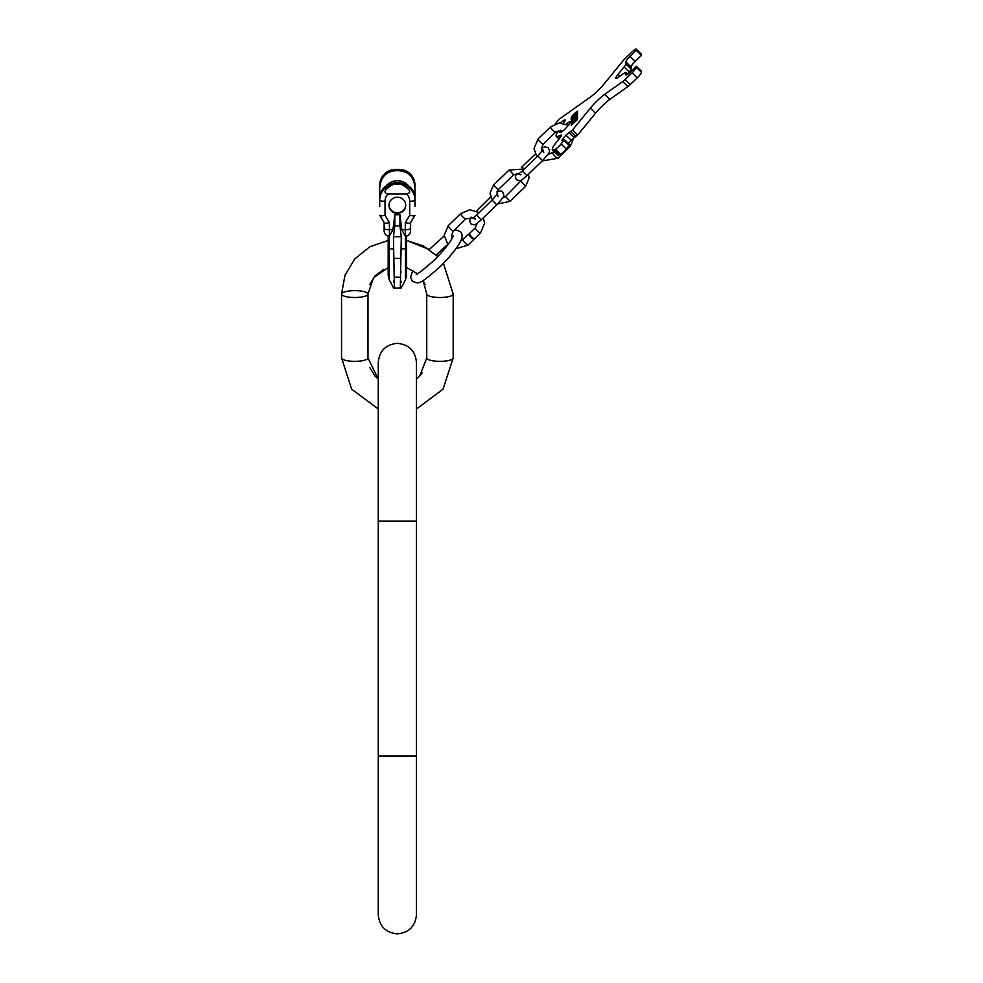 <?xml version="1.0" encoding="UTF-8"?>
<svg xmlns="http://www.w3.org/2000/svg" width="983" height="983" viewBox="0 0 983 983"><rect width="100%" height="100%" fill="white"/><g stroke="black" fill="none" stroke-linecap="round" stroke-linejoin="round"><path stroke-width="1.47" d="M341.543 357.923L351.668 389.145L378.271 409.002L351.668 389.145L341.543 357.923L341.543 294.064L341.543 357.923A13.221 3.416 0 0 0 354.765 361.339A13.221 3.416 0 0 0 367.986 357.923L367.986 294.064L367.986 357.923L378.271 379.131L374.978 375.998L369.817 367.617M426.745 294.064L426.745 357.923A13.221 3.416 180 0 0 439.966 361.339A13.221 3.416 180 0 0 453.188 357.923L443.063 389.145L416.46 409.002L443.063 389.145L453.188 357.923L453.188 294.064A13.221 3.416 180 0 1 439.966 297.493A13.221 3.416 180 0 1 426.745 294.064L423.071 280.548L425.025 284.652M384.144 230.87L384.144 223.325M388.187 240.442L388.187 236.129L388.187 240.442L369.841 246.77L354.826 258.873L344.972 275.301L341.543 294.064A13.221 3.416 0 0 0 354.765 297.493A13.221 3.416 0 0 0 367.986 294.064A13.221 3.416 180 0 0 354.765 290.649A13.221 3.416 180 0 0 341.543 294.064L344.972 275.301L354.826 258.873L369.841 246.77L388.187 240.442L388.187 236.129L388.187 275.51L389.268 279.836L389.268 248.724L388.187 248.576M401.064 249.018L400.314 288.068L394.416 288.068L393.446 236.756L401.285 236.756L401.064 249.018L406.544 248.576L406.544 236.129L406.544 248.576M393.716 281.113L393.655 282.391L393.716 281.113M401.015 281.113L401.064 282.391L401.015 281.113M400.314 277.231L394.416 277.231M400.314 258.443L394.416 258.443M388.211 235.834L389.428 236.104L389.428 222.625C386.27 223.374 384.5 223.374 384.144 222.625L379.733 215.252C380.102 216.002 381.859 216.002 385.029 215.252L389.428 222.625M393.446 236.756L394.797 225.881L394.797 214.786L392.942 229.739L389.428 236.104M410.587 228.375L410.587 222.711L410.587 228.375A5.284 1.364 180 0 1 405.291 229.739L405.291 222.625C408.461 223.374 410.23 223.374 410.587 222.625L414.986 215.252C414.629 216.002 412.872 216.002 409.702 215.252L405.291 222.625M406.52 235.834L405.291 236.104L405.291 229.739L401.789 229.739L405.291 236.104M394.797 225.881L399.934 225.881L401.285 236.756M399.934 225.881L399.934 214.786L401.789 229.739M399.934 214.786L394.797 214.786M414.986 197.362L414.986 199.93L414.986 197.362C414.003 188.687 408.523 183.772 398.545 182.641L398.545 184.005L401.211 184.239C410.292 189.473 412.11 192.705 406.679 193.909L388.052 193.909A11.169 10.788 180 0 0 385.029 201.294L385.029 215.252M389.01 205.263A8.355 8.073 180 0 0 397.365 213.336A8.355 8.073 180 0 0 405.721 205.263A8.355 8.073 180 0 0 397.365 197.19A8.355 8.073 180 0 0 389.01 205.263M398.545 184.005L393.519 184.239C384.439 189.473 382.62 192.705 388.052 193.909M398.545 182.641L396.186 182.641L396.186 184.005M396.186 170.686L396.186 169.322L393.519 169.494A16.453 15.888 180 0 0 379.733 185.173C379.966 178.931 382.817 174.237 388.297 171.079L393.519 169.494L401.211 169.494A16.453 15.888 0 0 1 414.986 185.173L414.986 187.741C414.003 177.063 408.523 171.374 398.545 170.686L396.186 170.686C386.208 171.374 380.728 177.063 379.733 187.741L379.733 197.423M414.986 185.173C414.765 178.931 411.902 174.237 406.434 171.079L406.434 171.079C411.902 174.237 414.765 178.931 414.986 185.173L414.986 197.423M408.584 185.885A14.45 13.959 180 0 0 386.147 185.885M379.733 197.362L379.733 199.93L379.733 197.362C380.728 188.687 386.208 183.772 396.186 182.641M406.434 171.079L398.545 169.322L398.545 170.686M379.733 192.054L379.733 185.173L379.733 192.054A42.294 10.948 180 0 1 380.679 192.631M385.029 201.294A5.284 1.364 180 0 1 379.733 199.93L379.733 206.516M406.679 193.909A11.169 10.788 0 0 1 409.702 201.294A5.284 1.364 0 0 0 414.986 199.93L414.986 206.516M389.01 204.968A8.355 8.073 180 0 0 397.365 212.733A8.355 8.073 180 0 0 405.721 204.968M469.53 233.499A3.674 0.676 46 0 0 469.395 233.536A3.674 0.676 46 0 0 469.346 233.671A3.674 0.676 46 0 0 471.705 236.891A3.674 0.676 46 0 0 474.494 238.82A3.674 0.676 46 0 0 474.543 238.685M469.53 234.2A3.674 0.676 46 0 0 468.866 234.04A3.674 0.676 46 0 0 468.83 234.175A3.674 0.676 46 0 0 471.176 237.394A3.674 0.676 46 0 0 473.978 239.324A3.674 0.676 46 0 0 474.015 239.188A3.674 0.676 46 0 0 473.831 238.66M563.603 151.824A3.674 0.676 46 0 0 564.34 152.033A3.674 0.676 46 0 0 564.389 151.898M563.062 152.316A3.674 0.676 46 0 0 563.824 152.537A3.674 0.676 46 0 0 563.861 152.402A3.674 0.676 46 0 0 563.677 151.874M636.259 67.237L641.457 72.251A5.873 1.081 134 0 1 637.303 77.78L630.3 84.538A5.873 1.081 134 0 1 627.916 86.565L609.829 99.406A17.633 3.232 -46 0 0 595.538 113.217L590.341 108.191A17.633 3.232 134 0 1 604.643 94.38L622.718 81.552A5.873 1.081 -46 0 0 625.102 79.525L632.106 72.767A5.873 1.081 -46 0 0 636.259 67.237L636.259 66.242L630.029 72.263A5.873 1.081 134 0 1 625.95 74.966A5.873 1.081 134 0 1 625.876 74.757L625.876 72.681A5.873 1.081 -46 0 0 625.802 72.472A5.873 1.081 -46 0 0 624.107 73.147L618.049 77.436A7.348 1.339 134 0 1 615.923 78.284A7.348 1.339 134 0 1 618.049 74.327L624.107 66.93A5.873 1.081 -46 0 0 625.876 63.981L625.876 61.904A5.873 1.081 134 0 1 630.029 56.375L636.259 50.354L636.259 49.359A5.873 1.081 -46 0 0 636.185 49.15A5.873 1.081 -46 0 0 632.106 51.853L625.102 58.611A5.873 1.081 -46 0 0 622.718 61.192L604.643 83.297A17.633 3.232 134 0 1 590.341 97.108L558.7 119.557L555.272 123.87M641.457 72.251L641.457 71.255L636.259 66.242M627.51 74.13L629.292 71.956A5.873 1.081 134 0 0 631.061 68.994L631.061 66.918L625.876 61.904M636.185 49.15L641.383 54.163A5.873 1.081 134 0 1 641.457 54.384L641.457 55.367L635.227 61.388A5.873 1.081 -46 0 0 631.061 66.918M554.105 149.711L559.29 154.724A14.684 2.691 134 0 1 557.594 154.884L552.409 149.871A14.684 2.691 -46 0 0 554.105 149.711L555.297 149.183A5.873 1.081 -46 0 0 561.084 143.96L564.402 139.574L561.883 140.508L562.743 138.922L563.677 139.832M559.29 154.724L560.482 154.196A5.873 1.081 134 0 0 566.269 148.974L569.083 145.545L563.886 140.532M569.39 144.612L569.083 145.545M562.743 138.922L565.889 135.076L572.475 130.026L577.672 135.04L571.074 140.09L568.358 143.407M577.672 135.04L595.538 113.217M560.617 130.272A7.348 1.339 -46 0 0 559.782 132.533A7.348 1.339 -46 0 0 564.881 129.142A7.348 1.339 -46 0 0 569.98 121.966A7.348 1.339 -46 0 0 566.183 124.153M572.475 130.026L590.341 108.191M558.627 130.493L558.307 130.972A17.633 3.232 -46 0 0 556.267 136.416A17.633 3.232 -46 0 0 558.307 136.207L560.691 135.15A5.873 1.081 134 0 1 561.367 135.089A5.873 1.081 134 0 1 559.671 138.259L556.648 141.945A14.684 2.691 -46 0 0 552.409 149.871M560.236 122.924L563.48 120.626A5.873 1.081 134 0 1 565.176 119.938A5.873 1.081 134 0 1 564.5 121.757L563.492 123.268M571.197 125.394L577.181 119.803L577.672 117.653L571.701 123.268L571.234 125.431M572.647 121.757L577.685 116.903L574.551 119.631L577.685 114.888L571.197 122.015L571.197 123.158L571.959 122.433L573.74 119.508L572.647 121.757M571.197 120.97L577.623 113.745L571.197 119.238L576.837 114.556L571.197 120.97M577.685 112.345L577.635 111.251A4.94 0.909 -46 0 0 574.441 113.573A4.94 0.909 -46 0 0 571.234 117.432L571.197 118.599L571.995 117.837L572.045 116.658A4.227 0.774 -46 0 1 576.8 112.074L572.696 117.161L577.685 112.345M576.677 119.594L572.204 123.944L576.431 119.287L577.033 119.938M573.667 122.347L572.573 123.489L573.728 122.408M575.313 120.725L576.308 119.582L575.387 120.798M641.457 55.367L636.259 50.354M572.192 123.6L571.615 125.173M577.685 118.304L576.751 119.201M574.195 121.843L575.018 121.855M571.959 121.72L571.615 122.764M574.551 119.201L573.9 119.656M577.562 114.225L576.923 114.63M571.995 117.284A4.94 0.909 -46 0 0 571.651 117.837L571.615 118.206M577.685 111.779A4.94 0.909 -46 0 0 576.972 112.197M410.587 230.87L410.587 223.325M400.953 271.492L400.843 272.893M410.587 228.916L410.587 227.589M397.365 521.088L416.46 521.088L416.46 362.444C415.33 350.845 408.965 344.48 397.365 343.35C385.766 344.48 379.401 350.845 378.271 362.444L378.271 521.088L397.365 521.088M378.271 521.088L378.271 756.111L416.46 756.111L416.46 521.088M393.667 249.018L389.268 248.724L389.268 236.166M401.076 288.068L405.463 279.836L405.463 236.166M384.144 228.375A5.284 1.364 0 0 0 389.428 229.739L392.942 229.739M409.702 201.294L409.702 215.252M414.986 192.054A42.294 10.948 0 0 0 414.052 192.631M393.519 184.239A16.453 15.888 180 0 0 379.733 199.93M401.211 184.239A16.453 15.888 0 0 1 414.986 199.93M475.44 227.773A3.674 0.676 46 0 0 475.305 227.823A3.674 0.676 46 0 0 475.268 227.958A3.674 0.676 46 0 0 477.615 231.177A3.674 0.676 46 0 0 480.417 233.106A3.674 0.676 46 0 0 480.454 232.971M465.819 218.828A3.674 0.676 -134 0 1 465.77 218.951A3.674 0.676 -134 0 1 462.968 217.022A3.674 0.676 -134 0 1 460.622 213.803A3.674 0.676 -134 0 1 460.671 213.667A3.674 0.676 -134 0 1 460.806 213.63M453.458 230.759A3.674 0.676 -134 0 1 453.409 230.894A3.674 0.676 -134 0 1 450.619 228.965A3.674 0.676 -134 0 1 448.26 225.746A3.674 0.676 -134 0 1 448.309 225.611A3.674 0.676 -134 0 1 448.445 225.574M463.091 239.717A3.674 0.676 46 0 0 462.956 239.754A3.674 0.676 46 0 0 462.907 239.889A3.674 0.676 46 0 0 465.254 243.108A3.674 0.676 46 0 0 468.055 245.037A3.674 0.676 46 0 0 468.105 244.902M471.164 217.083L469.628 220.991L470.734 223.768C475.194 225.242 474.089 225.869 481.203 219.873L476.608 215.117L472.663 218.275L475.33 219.012M496.808 191.931L500.752 190.849L502.645 191.808C503.96 196.219 506.048 194.401 496.771 204.82L492.188 200.065L476.608 215.117M490.701 197.128L476.595 211.05M505.545 196.6L510.066 201.269M498.111 189.731L493.601 185.062M513.691 174.679L509.182 170.01M521.125 181.548L525.647 186.217M516.579 173.389L515.325 176.842L516.444 179.619C520.892 181.093 519.798 181.72 526.9 175.736L522.305 170.981L518.36 174.126L521.027 174.863M543.304 143.973A3.674 0.676 -134 0 1 543.255 144.108L541.338 148.544L544.607 146.799L548.342 147.671C549.657 152.07 551.746 150.264 542.481 160.684L537.885 155.928L522.305 170.981M535.219 154.134L522.305 166.606L523.128 168.216M568.948 145.705A3.674 0.676 46 0 0 570.263 146.32A3.674 0.676 46 0 0 570.3 146.184M555.653 132.041A3.674 0.676 -134 0 1 555.616 132.177A3.674 0.676 -134 0 1 552.815 130.248A3.674 0.676 -134 0 1 550.468 127.028A3.674 0.676 -134 0 1 550.517 126.893A3.674 0.676 -134 0 1 550.652 126.844M563.05 130.8L555.616 132.177L543.255 144.108A3.674 0.676 -134 0 1 540.453 142.179A3.674 0.676 -134 0 1 538.106 138.959A3.674 0.676 -134 0 1 538.156 138.824A3.674 0.676 -134 0 1 538.291 138.787M552.925 152.93A3.674 0.676 46 0 0 552.79 152.979A3.674 0.676 46 0 0 552.753 153.102A3.674 0.676 46 0 0 555.1 156.322A3.674 0.676 46 0 0 557.902 158.263A3.674 0.676 46 0 0 557.939 158.128M632.106 72.767L637.303 77.78M625.102 79.525L630.3 84.538M622.718 81.552L627.916 86.565M609.829 99.406L604.643 94.38M561.084 143.96L566.269 148.974M565.889 135.076L571.074 140.09M568.776 132.459L573.974 137.485M570.742 131.587L575.94 136.612M555.297 149.183L560.482 154.196M561.33 135.765L560.691 135.15M560.003 137.841L558.307 136.207M563.48 120.626L564.561 121.671M557.422 132.373L556.489 131.464M636.259 49.359L641.457 54.384M635.227 61.388L630.029 56.375M625.876 63.981L631.061 68.994M624.107 66.93L629.292 71.956M619.917 76.121L618.049 74.327M625.876 72.681L627.584 74.339M416.46 756.111L416.46 914.755C415.33 926.355 408.965 932.72 397.365 933.85C385.766 932.72 379.401 926.355 378.271 914.755L378.271 756.111M367.986 294.064L373.491 277.796L388.187 267.548L388.187 275.51L388.187 267.548M444.169 236.006L429.276 249.461L406.544 240.442L406.544 236.129L406.544 275.51L405.463 279.836L406.544 275.51L406.544 267.548L417.357 273.606M406.544 240.442L406.544 236.129L406.544 240.442L423.476 246.02L437.754 256.538L436.182 255.002L447.707 244.423M443.431 263.358L453.188 294.064L443.431 263.358M416.46 379.131L419.753 375.998L426.745 357.923M388.187 275.51L389.268 279.836L393.655 288.068M388.666 236.215C385.864 235.588 384.365 233.843 384.144 230.98C384.365 233.843 385.864 235.588 388.666 236.215M406.065 236.215C408.867 235.588 410.366 233.843 410.587 230.98C410.366 233.843 408.867 235.588 406.065 236.215M412.799 270.313L410.624 277.194L412.332 281.273C418.942 283.62 417.91 286.102 439.376 267.413C446.995 259.979 453.077 252.914 457.623 246.217C462.526 239.373 463.411 234.507 460.302 231.619L456.21 230.047L453.937 230.378M453.212 235.76C453.433 236.338 449.133 245.529 433.257 261.073C421.449 271.283 415.772 275.609 416.227 274.048M469.395 233.536L475.305 227.823L477.222 223.227M474.494 238.82L480.417 233.106L484.57 223.387L483.341 217.796M452.205 238.156L451.492 235.33L453.409 230.894L465.77 218.951L473.536 217.734M447.929 244.656L444.156 235.33L448.309 225.611L460.671 213.667L469.727 209.735L479.188 212.623M455.817 248.81L468.055 245.037L473.978 239.324M460.511 241.265L468.866 234.04M496.771 204.82L481.203 219.873M498.049 196.563L497.226 193.921L492.188 200.065M524.357 169.002L509.059 170.047L493.478 185.099L490.001 193.233L492.262 200.004M497.631 203.972L510.017 201.38L525.598 186.34L529.087 178.193L528.387 174.298M496.833 194.646L498.074 189.842L513.654 174.802L519.147 173.647M502.497 198.038L505.434 196.625L522.28 179.508M542.481 160.684L526.9 175.736M522.305 166.606L521.445 167.454M543.759 152.414L542.923 149.772L537.885 155.928M564.34 152.033L570.263 146.32L574.416 136.6M536.902 156.875L534.002 148.544L538.156 138.824L550.517 126.893L559.13 122.986L568.334 125.332M542.174 160.979L557.902 158.263L563.824 152.537M541.338 148.544L542.002 151.284M547.568 154.859L554.203 151.615M569.587 144.599L564.402 139.574M559.008 139.058L556.267 136.416M557.164 132.816L556.071 131.771M625.802 72.472L627.67 74.278M383.567 269.416L374.978 275.99L369.817 284.37M422.211 372.815L419.753 375.998M406.544 275.51L406.544 267.548M379.733 185.173C379.966 178.931 382.817 174.237 388.297 171.079"/></g></svg>
